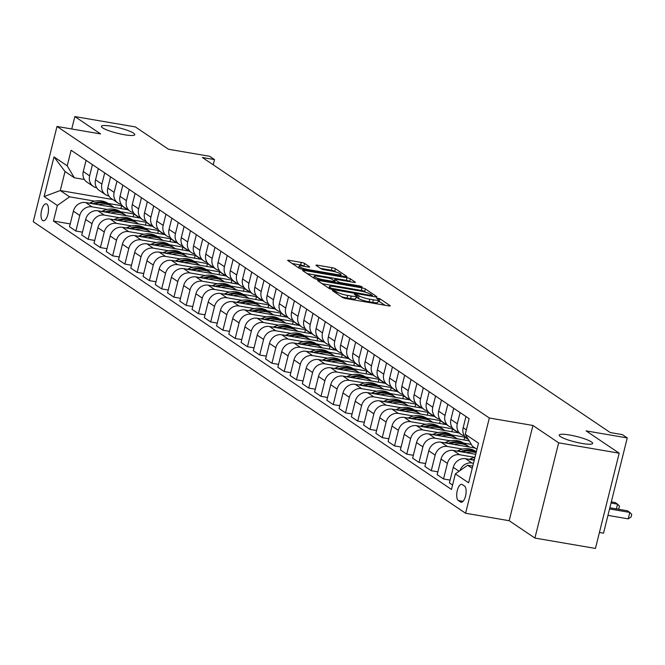 <?xml version="1.0" encoding="UTF-8"?>
<svg xmlns="http://www.w3.org/2000/svg" width="665" height="665" viewBox="0 0 665 665"><rect width="100%" height="100%" fill="white"/><g stroke="black" fill="none" stroke-linecap="round" stroke-linejoin="round"><path stroke-width="1" d="M333.34 290.43L332.342 290.597L342.566 297.488A2.643 0.432 14 0 0 345.908 298.543L388.684 305.875A2.643 0.432 14 0 0 390.288 305.858A2.643 0.432 14 0 0 390.106 305.634L379.881 298.735L376.423 298.003L377.87 299.059A8.446 1.397 14 0 1 378.468 299.799A8.446 1.397 14 0 1 373.348 299.832L369.782 299.225A8.446 1.397 14 0 1 359.1 295.842L355.434 294.213L354.32 294.221L355.775 295.277A8.446 1.397 14 0 1 356.365 296.016A8.446 1.397 14 0 1 351.245 296.05L347.679 295.435A8.446 1.397 14 0 1 336.997 292.06L333.34 290.43M124.372 134.737A17.215 2.843 14 0 0 134.804 134.671A17.215 2.843 14 0 0 111.828 126.275A17.215 2.843 14 0 0 101.396 126.342A17.215 2.843 14 0 0 124.372 134.737M582.207 443.48A17.215 2.843 14 0 0 592.64 443.414A17.215 2.843 14 0 0 569.656 435.018A17.215 2.843 14 0 0 559.232 435.085A17.215 2.843 14 0 0 582.207 443.48M42.701 220.556A8.603 3.508 -80.3 0 0 43.3 220.797A8.603 3.508 -80.3 0 0 48.063 213.673A8.603 3.508 -80.3 0 0 46.808 204.08A8.603 3.508 -80.3 0 0 46.201 203.831A8.603 3.508 -80.3 0 0 41.438 210.955A8.603 3.508 -80.3 0 0 42.701 220.556M304.62 263.465A2.643 0.432 14 0 0 301.278 262.409L289.275 260.356A2.643 0.432 14 0 0 287.679 260.364A2.643 0.432 14 0 0 287.862 260.597L299.217 268.253A2.643 0.432 14 0 0 302.558 269.308L345.334 276.64A2.643 0.432 14 0 0 346.939 276.632A2.643 0.432 14 0 0 346.748 276.399L335.393 268.743A2.643 0.432 14 0 0 332.059 267.687L317.562 265.202A2.643 0.432 14 0 0 315.958 265.21A2.643 0.432 14 0 0 316.141 265.443L321.004 268.718A2.643 0.432 14 0 0 324.345 269.774L331.536 271.004A7.066 1.164 14 0 1 340.962 274.454A7.066 1.164 14 0 1 336.681 274.479L308.518 269.657A7.066 1.164 14 0 1 299.092 266.208A7.066 1.164 14 0 1 303.373 266.183L308.061 266.989A2.643 0.432 14 0 0 309.666 266.981A2.643 0.432 14 0 0 309.474 266.748L304.62 263.465L303.98 266.042A2.643 0.432 14 0 0 300.638 264.986L292.234 263.548M558.658 442.824L532.923 425.467L509.174 520.712L534.909 538.068L558.658 442.824L619.19 453.189L586.098 430.878L627.261 437.927L622.357 434.619L610.254 432.549L202.418 157.522L214.521 159.6L209.625 156.292L168.461 149.243L135.377 126.932L74.846 116.566L71.745 128.985M532.923 425.467L489.34 418.002L56.999 126.458L100.581 133.923L74.846 116.566M319.208 280.539A2.643 0.432 14 0 0 317.604 280.547A2.643 0.432 14 0 0 317.795 280.78L329.15 288.435A2.643 0.432 14 0 0 332.483 289.491L375.268 296.823A2.643 0.432 14 0 0 376.864 296.806A2.643 0.432 14 0 0 376.681 296.582L365.326 288.918A2.643 0.432 14 0 0 361.984 287.862L319.208 280.539L318.951 281.561M314.179 278.344L302.824 270.688A2.643 0.432 14 0 1 302.642 270.456A2.643 0.432 14 0 1 304.246 270.447L347.022 277.771A2.643 0.432 14 0 1 350.355 278.826L355.218 282.11A2.643 0.432 14 0 1 355.401 282.342A2.643 0.432 14 0 1 353.805 282.351L336.457 279.375A2.643 0.432 14 0 0 334.852 279.391A2.643 0.432 14 0 0 335.044 279.616L338.269 281.794A2.643 0.432 14 0 0 341.602 282.849L359.665 285.942L362.134 286.848L361.012 286.848L317.521 279.4A2.643 0.432 14 0 1 314.179 278.344M619.19 453.189L595.441 548.434L534.909 538.068M464.478 486.032L462.325 484.586A8.337 3.4 -80.3 0 0 461.743 484.344A8.337 3.4 -80.3 0 0 457.121 491.244A8.337 3.4 -80.3 0 0 458.343 500.537L460.496 501.992A8.337 3.4 -80.3 0 0 461.078 502.233A8.337 3.4 -80.3 0 0 465.7 495.334A8.337 3.4 -80.3 0 0 464.478 486.032M489.34 418.002L465.591 513.247L33.25 221.703L56.999 126.458M476.963 449.291L472.374 446.19L465.251 434.237L469.141 418.667L71.105 150.248L67.223 165.826L74.339 177.779L65.029 171.504L60.274 190.547L69.592 196.832L94.929 201.171M465.251 434.237L478.492 443.164L468.609 482.807L455.367 473.879L467.62 465.242L472.765 466.123M70.216 223.914L53.458 221.038L451.485 489.457L455.367 473.879M53.458 221.038L57.34 205.468L44.106 196.541L53.99 156.898L67.223 165.826M599.423 532.474L603.512 533.172L627.261 437.927M509.174 520.712L465.591 513.247M213.224 164.812L214.521 159.6M467.62 465.242L472.208 468.335M112.792 199.542L60.274 190.547L44.106 196.541M108.204 203.44L121.645 205.743L120.939 208.586M82.468 232.176L75.877 231.046L69.509 226.748L73.391 211.179A10.756 9.667 -56 0 1 85.644 202.534L127.53 209.708L121.645 205.743M75.877 231.046L79.758 215.477A10.756 9.667 -56 0 1 92.011 206.832L107.181 209.433M120.456 211.703L133.898 214.005L133.191 216.848M94.721 240.439L88.137 239.309L81.762 235.011L85.644 219.442A10.756 9.667 -56 0 1 97.896 210.805L139.783 217.979L133.898 214.005M88.137 239.309L92.019 223.739A10.756 9.667 -56 0 1 104.272 215.103L119.434 217.696M132.709 219.974L146.159 222.276L145.444 225.111M106.982 248.702L100.39 247.571L94.014 243.274L97.896 227.704A10.756 9.667 -56 0 1 110.149 219.068L152.036 226.241L146.159 222.276M100.39 247.571L104.272 232.002A10.756 9.667 -56 0 1 116.525 223.365L131.687 225.959M144.962 228.236L158.411 230.539L157.705 233.373M119.235 256.964L112.643 255.842L106.267 251.545L110.157 235.967A10.756 9.667 -56 0 1 122.402 227.33L164.297 234.504L158.411 230.539M112.643 255.842L116.525 240.265A10.756 9.667 -56 0 1 128.777 231.628L143.948 234.221M157.223 236.499L170.664 238.801L169.957 241.636M131.487 265.235L124.895 264.105L118.528 259.807L122.41 244.23A10.756 9.667 -56 0 1 134.662 235.593L176.549 242.767L170.664 238.801M124.895 264.105L128.777 248.527A10.756 9.667 -56 0 1 141.03 239.89L156.2 242.492M169.475 244.762L182.917 247.064L182.21 249.899M143.74 273.498L137.156 272.367L130.781 268.07L134.662 252.492A10.756 9.667 -56 0 1 146.915 243.856L188.802 251.029L182.917 247.064M137.156 272.367L141.038 256.79A10.756 9.667 -56 0 1 153.291 248.153L168.453 250.755M181.728 253.024L195.178 255.327L194.463 258.17M156.001 281.76L149.409 280.63L143.033 276.332L146.915 260.763A10.756 9.667 -56 0 1 159.168 252.118L201.054 259.292L195.178 255.327M149.409 280.63L153.291 265.061A10.756 9.667 -56 0 1 165.543 256.416L180.705 259.018M193.981 261.287L207.43 263.589L206.724 266.432M168.253 290.023L161.661 288.893L155.286 284.595L159.176 269.026A10.756 9.667 -56 0 1 171.42 260.389L213.307 267.563L207.43 263.589M161.661 288.893L165.543 273.323A10.756 9.667 -56 0 1 177.796 264.687L192.966 267.28M206.241 269.558L219.683 271.86L218.976 274.695M180.506 298.286L173.914 297.155L167.547 292.858L171.429 277.288A10.756 9.667 -56 0 1 183.681 268.652L225.568 275.825L219.683 271.86M173.914 297.155L177.796 281.586A10.756 9.667 -56 0 1 190.049 272.949L205.219 275.543M218.494 277.82L231.935 280.123L231.229 282.957M192.759 306.548L186.175 305.426L179.799 301.129L183.681 285.551A10.756 9.667 -56 0 1 195.934 276.914L237.821 284.088L231.935 280.123M186.175 305.426L190.057 289.849A10.756 9.667 -56 0 1 202.31 281.212L217.472 283.805M230.747 286.083L244.196 288.386L243.481 291.22M205.019 314.811L198.428 313.689L192.052 309.391L195.934 293.814A10.756 9.667 -56 0 1 208.187 285.177L250.073 292.351L244.196 288.386M198.428 313.689L202.31 298.111A10.756 9.667 -56 0 1 214.562 289.475L229.724 292.068M242.999 294.346L256.449 296.648L255.742 299.483M217.272 323.082L210.68 321.951L204.305 317.654L208.195 302.076A10.756 9.667 -56 0 1 220.439 293.44L262.326 300.613L256.449 296.648M210.68 321.951L214.562 306.374A10.756 9.667 -56 0 1 226.815 297.737L241.985 300.339M255.26 302.608L268.702 304.911L267.995 307.754M229.525 331.345L222.933 330.214L216.566 325.916L220.447 310.347A10.756 9.667 -56 0 1 232.7 301.702L274.587 308.876L268.702 304.911M222.933 330.214L226.815 314.636A10.756 9.667 -56 0 1 239.068 306L254.238 308.602M267.513 310.871L280.954 313.173L280.248 316.016M241.777 339.607L235.186 338.477L228.818 334.179L232.7 318.61A10.756 9.667 -56 0 1 244.953 309.973L286.839 317.147L280.954 313.173M235.186 338.477L239.076 322.907A10.756 9.667 -56 0 1 251.328 314.262L266.49 316.864M279.766 319.134L293.215 321.436L292.5 324.279M254.038 347.87L247.447 346.739L241.071 342.442L244.953 326.872A10.756 9.667 -56 0 1 257.205 318.236L299.092 325.409L293.215 321.436M247.447 346.739L251.328 331.17A10.756 9.667 -56 0 1 263.581 322.533L278.743 325.127M292.018 327.404L305.468 329.707L304.761 332.542M266.291 356.132L259.699 355.002L253.323 350.704L257.214 335.135A10.756 9.667 -56 0 1 269.458 326.498L311.345 333.672L305.468 329.707M259.699 355.002L263.581 339.433A10.756 9.667 -56 0 1 275.834 330.796L291.004 333.389M304.279 335.667L317.72 337.97L317.014 340.804M278.544 364.395L271.952 363.273L265.584 358.975L269.466 343.398A10.756 9.667 -56 0 1 281.719 334.761L323.606 341.935L317.72 337.97M271.952 363.273L275.834 347.695A10.756 9.667 -56 0 1 288.086 339.059L303.257 341.652M316.532 343.93L329.973 346.232L329.266 349.067M290.796 372.666L284.204 371.536L277.837 367.238L281.719 351.66A10.756 9.667 -56 0 1 293.972 343.024L335.858 350.197L329.973 346.232M284.204 371.536L288.095 355.958A10.756 9.667 -56 0 1 300.347 347.321L315.509 349.923M328.784 352.192L342.234 354.495L341.519 357.338M303.049 380.929L296.465 379.798L290.09 375.501L293.972 359.923A10.756 9.667 -56 0 1 306.224 351.286L348.111 358.46L342.234 354.495M296.465 379.798L300.347 364.221A10.756 9.667 -56 0 1 312.6 355.584L327.762 358.186M341.037 360.455L354.487 362.757L353.78 365.6M315.31 389.191L308.718 388.061L302.342 383.763L306.224 368.194A10.756 9.667 -56 0 1 318.477 359.549L360.363 366.723L354.487 362.757M308.718 388.061L312.6 372.491A10.756 9.667 -56 0 1 324.853 363.846L340.023 366.448M353.298 368.718L366.739 371.02L366.033 373.863M327.562 397.454L320.971 396.323L314.603 392.026L318.485 376.457A10.756 9.667 -56 0 1 330.738 367.82L372.624 374.994L366.739 371.02M320.971 396.323L324.853 380.754A10.756 9.667 -56 0 1 337.105 372.117L352.275 374.711M365.55 376.988L378.992 379.291L378.285 382.126M339.815 405.716L333.223 404.586L326.856 400.288L330.738 384.719A10.756 9.667 -56 0 1 342.99 376.082L384.877 383.256L378.992 379.291M333.223 404.586L337.113 389.017A10.756 9.667 -56 0 1 349.366 380.38L364.528 382.974M377.803 385.251L391.253 387.554L390.538 390.388M352.068 413.979L345.484 412.857L339.108 408.559L342.99 392.982A10.756 9.667 -56 0 1 355.243 384.345L397.13 391.519L391.253 387.554M345.484 412.857L349.366 397.279A10.756 9.667 -56 0 1 361.619 388.643L376.781 391.236M390.056 393.514L403.505 395.816L402.799 398.651M364.329 422.242L357.737 421.12L351.361 416.822L355.243 401.244A10.756 9.667 -56 0 1 367.496 392.608L409.382 399.781L403.505 395.816M357.737 421.12L361.619 405.542A10.756 9.667 -56 0 1 373.871 396.905L389.042 399.499M402.317 401.776L415.758 404.079L415.051 406.913M376.581 430.513L369.989 429.382L363.622 425.085L367.504 409.507A10.756 9.667 -56 0 1 379.757 400.87L421.643 408.044L415.758 404.079M369.989 429.382L373.871 413.805A10.756 9.667 -56 0 1 386.124 405.168L401.294 407.77M414.569 410.039L428.011 412.342L427.304 415.184M388.834 438.775L382.242 437.645L375.875 433.347L379.757 417.778A10.756 9.667 -56 0 1 392.009 409.133L433.896 416.307L428.011 412.342M382.242 437.645L386.132 422.067A10.756 9.667 -56 0 1 398.385 413.431L413.547 416.032M426.822 418.302L440.272 420.604L439.557 423.447M401.086 447.038L394.503 445.907L388.127 441.61L392.009 426.041A10.756 9.667 -56 0 1 404.262 417.404L446.149 424.578L440.272 420.604M394.503 445.907L398.385 430.338A10.756 9.667 -56 0 1 410.638 421.693L425.8 424.295M439.075 426.564L452.524 428.867L451.818 431.71M413.347 455.301L406.756 454.17L400.38 449.873L404.262 434.303A10.756 9.667 -56 0 1 416.514 425.667L458.401 432.84L452.524 428.867M406.756 454.17L410.638 438.601A10.756 9.667 -56 0 1 422.89 429.964L438.06 432.558M451.336 434.835L464.777 437.138L464.07 439.972M468.459 439.615L464.777 437.138M425.6 463.563L419.008 462.433L412.641 458.143L416.523 442.566A10.756 9.667 -56 0 1 428.775 433.929L469.191 440.853M419.008 462.433L422.89 446.863A10.756 9.667 -56 0 1 435.143 438.227L450.313 440.82M463.588 443.098L471.319 444.42M437.853 471.826L431.261 470.704L424.893 466.406L428.775 450.828A10.756 9.667 -56 0 1 441.028 442.192L475.084 448.027M431.261 470.704L435.151 455.126A10.756 9.667 -56 0 1 447.395 446.489L462.566 449.083M475.841 451.36L476.423 451.46M450.105 480.097L443.522 478.966L437.146 474.669L441.028 459.091A10.756 9.667 -56 0 1 453.281 450.454L475.716 454.295M443.522 478.966L447.404 463.389A10.756 9.667 -56 0 1 459.656 454.752L474.818 457.354M452.582 485.076L449.399 482.931L453.281 467.354A10.756 9.667 -56 0 1 465.533 458.717L474.236 460.213M459.956 470.645A10.756 9.667 -56 0 1 471.909 463.015L473.472 463.281M84.422 179.508L74.339 177.779M468.226 439.233L466.838 438.293A10.756 9.667 -56 0 1 463.164 427.711L465.957 416.523M464.32 435.691A10.756 9.667 -56 0 1 460.953 434.328A10.756 9.667 -56 0 1 457.287 423.746L460.08 412.558M460.953 434.328L454.586 430.031A10.756 9.667 -56 0 1 450.912 419.449L453.705 408.26M452.059 427.429A10.756 9.667 -56 0 1 448.7 426.065A10.756 9.667 -56 0 1 445.035 415.484L447.819 404.287M448.7 426.065L442.325 421.768A10.756 9.667 -56 0 1 438.659 411.186L441.452 399.998M439.806 419.158A10.756 9.667 -56 0 1 436.448 417.803A10.756 9.667 -56 0 1 432.774 407.221L435.567 396.024M436.448 417.803L430.072 413.505A10.756 9.667 -56 0 1 426.406 402.924L429.199 391.727M427.553 410.895A10.756 9.667 -56 0 1 424.195 409.54A10.756 9.667 -56 0 1 420.521 398.958L423.314 387.762M424.195 409.54L417.82 405.243A10.756 9.667 -56 0 1 414.145 394.661L416.938 383.464M415.301 402.633A10.756 9.667 -56 0 1 411.934 401.269A10.756 9.667 -56 0 1 408.268 390.696L411.061 379.499M411.934 401.269L405.567 396.972A10.756 9.667 -56 0 1 401.893 386.398L404.686 375.201M403.04 394.37A10.756 9.667 -56 0 1 399.682 393.007A10.756 9.667 -56 0 1 396.016 382.433L398.8 371.236M399.682 393.007L393.306 388.709A10.756 9.667 -56 0 1 389.64 378.136L392.433 366.939M390.787 386.107A10.756 9.667 -56 0 1 387.429 384.744A10.756 9.667 -56 0 1 383.755 374.162L386.548 362.974M387.429 384.744L381.053 380.447A10.756 9.667 -56 0 1 377.388 369.865L380.181 358.676M378.535 377.845A10.756 9.667 -56 0 1 375.176 376.481A10.756 9.667 -56 0 1 371.502 365.9L374.295 354.711M375.176 376.481L368.801 372.184A10.756 9.667 -56 0 1 365.135 361.602L367.92 350.413M366.282 369.574A10.756 9.667 -56 0 1 362.915 368.219A10.756 9.667 -56 0 1 359.25 357.637L362.043 346.44M362.915 368.219L356.548 363.921A10.756 9.667 -56 0 1 352.874 353.339L355.667 342.143M354.021 361.311A10.756 9.667 -56 0 1 350.663 359.956A10.756 9.667 -56 0 1 346.997 349.374L349.782 338.177M350.663 359.956L344.287 355.659A10.756 9.667 -56 0 1 340.621 345.077L343.414 333.88M341.768 353.049A10.756 9.667 -56 0 1 338.41 351.685A10.756 9.667 -56 0 1 334.736 341.112L337.529 329.915M338.41 351.685L332.035 347.388A10.756 9.667 -56 0 1 328.369 336.814L331.162 325.617M329.516 344.786A10.756 9.667 -56 0 1 326.158 343.423A10.756 9.667 -56 0 1 322.483 332.849L325.276 321.652M326.158 343.423L319.782 339.125A10.756 9.667 -56 0 1 316.116 328.552L318.901 317.355M317.263 336.523A10.756 9.667 -56 0 1 313.897 335.16A10.756 9.667 -56 0 1 310.231 324.578L313.024 313.39M313.897 335.16L307.529 330.862A10.756 9.667 -56 0 1 303.855 320.281L306.648 309.092M305.002 328.261A10.756 9.667 -56 0 1 301.644 326.897A10.756 9.667 -56 0 1 297.978 316.316L300.763 305.127M301.644 326.897L295.268 322.6A10.756 9.667 -56 0 1 291.603 312.018L294.396 300.829M292.75 319.99A10.756 9.667 -56 0 1 289.391 318.635A10.756 9.667 -56 0 1 285.717 308.053L288.51 296.856M289.391 318.635L283.016 314.337A10.756 9.667 -56 0 1 279.35 303.755L282.143 292.567M280.497 311.727A10.756 9.667 -56 0 1 277.139 310.372A10.756 9.667 -56 0 1 273.465 299.79L276.258 288.593M277.139 310.372L270.763 306.075A10.756 9.667 -56 0 1 267.097 295.493L269.882 284.296M268.244 303.464A10.756 9.667 -56 0 1 264.878 302.11A10.756 9.667 -56 0 1 261.212 291.528L264.005 280.331M264.878 302.11L258.51 297.812A10.756 9.667 -56 0 1 254.836 287.23L257.629 276.033M255.983 295.202A10.756 9.667 -56 0 1 252.625 293.839A10.756 9.667 -56 0 1 248.959 283.265L251.744 272.068M252.625 293.839L246.25 289.541A10.756 9.667 -56 0 1 242.584 278.968L245.377 267.771M243.731 286.939A10.756 9.667 -56 0 1 240.373 285.576A10.756 9.667 -56 0 1 236.698 274.994L239.491 263.806M240.373 285.576L233.997 281.278A10.756 9.667 -56 0 1 230.331 270.705L233.124 259.508M231.478 278.677A10.756 9.667 -56 0 1 228.12 277.313A10.756 9.667 -56 0 1 224.446 266.731L227.239 255.543M228.12 277.313L221.744 273.016A10.756 9.667 -56 0 1 218.078 262.434L220.863 251.245M219.226 270.414A10.756 9.667 -56 0 1 215.859 269.051A10.756 9.667 -56 0 1 212.193 258.469L214.986 247.28M215.859 269.051L209.492 264.753A10.756 9.667 -56 0 1 205.817 254.171L208.611 242.983M206.965 262.143A10.756 9.667 -56 0 1 203.606 260.788A10.756 9.667 -56 0 1 199.941 250.206L202.725 239.009M203.606 260.788L197.231 256.49A10.756 9.667 -56 0 1 193.565 245.909L196.358 234.712M194.712 253.88A10.756 9.667 -56 0 1 191.354 252.525A10.756 9.667 -56 0 1 187.68 241.944L190.473 230.747M191.354 252.525L184.978 248.228A10.756 9.667 -56 0 1 181.312 237.646L184.105 226.449M182.459 245.618A10.756 9.667 -56 0 1 179.101 244.254A10.756 9.667 -56 0 1 175.427 233.681L178.22 222.484M179.101 244.254L172.725 239.957A10.756 9.667 -56 0 1 169.06 229.383L171.844 218.187M170.207 237.355A10.756 9.667 -56 0 1 166.84 235.992A10.756 9.667 -56 0 1 163.174 225.418L165.967 214.221M166.84 235.992L160.473 231.694A10.756 9.667 -56 0 1 156.799 221.121L159.592 209.924M157.946 229.093A10.756 9.667 -56 0 1 154.588 227.729A10.756 9.667 -56 0 1 150.922 217.147L153.706 205.959M154.588 227.729L148.212 223.432A10.756 9.667 -56 0 1 144.546 212.85L147.339 201.661M145.693 220.83A10.756 9.667 -56 0 1 142.335 219.467A10.756 9.667 -56 0 1 138.661 208.885L141.454 197.696M142.335 219.467L135.959 215.169A10.756 9.667 -56 0 1 132.293 204.587L135.086 193.399M133.441 212.559A10.756 9.667 -56 0 1 130.082 211.204A10.756 9.667 -56 0 1 126.408 200.622L129.201 189.425M130.082 211.204L123.707 206.906A10.756 9.667 -56 0 1 120.041 196.325L122.826 185.128M121.188 204.296A10.756 9.667 -56 0 1 117.821 202.941A10.756 9.667 -56 0 1 114.156 192.36L116.949 181.163M117.821 202.941L111.454 198.644A10.756 9.667 -56 0 1 107.78 188.062L110.573 176.865M108.927 196.034A10.756 9.667 -56 0 1 105.569 194.67A10.756 9.667 -56 0 1 101.903 184.097L104.688 172.9M105.569 194.67L99.193 190.381A10.756 9.667 -56 0 1 95.527 179.799L98.32 168.602M96.674 187.771A10.756 9.667 -56 0 1 93.316 186.408A10.756 9.667 -56 0 1 89.642 175.834L92.435 164.637M93.316 186.408L86.94 182.11A10.756 9.667 -56 0 1 83.275 171.537L86.068 160.34M69.592 196.832L57.34 205.468M53.99 156.898L65.029 171.504M341.344 296.665A8.446 1.397 14 0 0 347.039 298.011L347.679 295.435M356.365 296.016L355.725 298.585A8.446 1.397 14 0 1 350.605 298.618L347.039 298.011M378.468 299.799L377.828 302.375A8.446 1.397 14 0 1 372.708 302.409L369.142 301.794A8.446 1.397 14 0 1 358.46 298.419L356.091 297.097M385.085 305.26L378.194 300.879M365.908 292.326L364.678 291.494A2.643 0.432 14 0 0 361.344 290.439L322.168 283.731M331.411 288.294L371.303 295.468L372.425 295.459L370.895 294.354A8.446 1.397 14 0 0 360.214 290.971L334.545 286.582A8.446 1.397 14 0 0 329.424 286.615A8.446 1.397 14 0 0 330.023 287.355L331.411 288.294L331.187 289.209M307.197 273.639L346.382 280.347L347.022 277.771M350.206 281.736L349.715 281.403A2.643 0.432 14 0 0 346.382 280.347M318.452 276.291A7.066 1.164 14 0 0 314.171 276.324A7.066 1.164 14 0 0 323.597 279.766L333.522 281.47A2.643 0.432 14 0 0 335.127 281.453A2.643 0.432 14 0 0 334.936 281.22L331.71 279.051A2.643 0.432 14 0 0 328.377 277.995L318.452 276.291M304.462 266.374L303.98 266.042M335.725 271.968L334.753 271.312A2.643 0.432 14 0 0 331.411 270.256L320.522 268.394M341.735 276.025L340.738 275.352M607.951 515.383L628.217 518.858L629.822 512.424L627.369 510.77L609.847 507.769M609.556 508.949L629.822 512.424L631.75 514.394L631.11 516.971L628.217 518.858M469.274 459.357L470.82 458.667A20.573 18.479 -56 0 1 474.96 457.32M474.486 459.216A20.573 18.479 124 0 0 472.682 459.922L472.649 459.939M611.027 503.039L617.561 504.161L615.117 502.507L611.326 501.859M616.389 508.891L617.561 504.161L619.497 506.132L618.857 508.708L618.118 509.182M466.29 452.682A20.573 18.479 -56 0 1 476.132 452.599M457.021 451.094L458.567 450.405A20.573 18.479 -56 0 1 476.123 451.543L476.356 451.701M462.574 452.05A20.573 18.479 -56 0 1 476.273 452.042M476.331 451.818A20.573 18.479 124 0 0 460.429 451.66L460.396 451.676M454.037 444.42A20.573 18.479 -56 0 1 468.775 446.589A20.573 18.479 -56 0 1 469.432 447.055M444.76 442.832L446.306 442.142A20.573 18.479 -56 0 1 463.871 443.281L465.733 444.536A20.573 18.479 124 0 0 448.177 443.397L448.135 443.414M450.321 443.779A20.573 18.479 -56 0 1 466.913 445.334L468.775 446.589M466.315 444.952A20.573 18.479 124 0 0 465.733 444.536M441.784 436.157A20.573 18.479 -56 0 1 456.514 438.326A20.573 18.479 -56 0 1 457.179 438.792M432.508 434.569L434.054 433.871A20.573 18.479 -56 0 1 451.618 435.018L453.48 436.273A20.573 18.479 124 0 0 435.916 435.134L435.883 435.143M438.06 435.517A20.573 18.479 -56 0 1 454.652 437.071L456.514 438.326M454.062 436.681A20.573 18.479 124 0 0 453.48 436.273M429.524 427.894A20.573 18.479 -56 0 1 444.262 430.064A20.573 18.479 -56 0 1 444.918 430.529M420.255 426.307L421.801 425.608A20.573 18.479 -56 0 1 439.357 426.755L441.227 428.011A20.573 18.479 124 0 0 423.663 426.863L423.63 426.88M425.808 427.254A20.573 18.479 -56 0 1 442.4 428.809L444.262 430.064M441.801 428.418A20.573 18.479 124 0 0 441.227 428.011M417.271 419.632A20.573 18.479 -56 0 1 432.009 421.793A20.573 18.479 -56 0 1 432.666 422.267M408.002 418.044L409.549 417.346A20.573 18.479 -56 0 1 427.105 418.493L428.967 419.748A20.573 18.479 124 0 0 411.411 418.601L411.377 418.618M413.555 418.992A20.573 18.479 -56 0 1 430.147 420.538L432.009 421.793M429.548 420.155A20.573 18.479 124 0 0 428.967 419.748M405.018 411.361A20.573 18.479 -56 0 1 419.756 413.53A20.573 18.479 -56 0 1 420.413 414.004M395.742 409.773L397.288 409.083A20.573 18.479 -56 0 1 414.852 410.23L416.714 411.485A20.573 18.479 124 0 0 399.158 410.338L399.116 410.355M401.303 410.729A20.573 18.479 -56 0 1 417.894 412.275L419.756 413.53M417.296 411.893A20.573 18.479 124 0 0 416.714 411.485M392.766 403.098A20.573 18.479 -56 0 1 407.495 405.268A20.573 18.479 -56 0 1 408.16 405.733M383.489 401.51L385.035 400.82A20.573 18.479 -56 0 1 402.599 401.959L404.461 403.223A20.573 18.479 124 0 0 386.897 402.076L386.864 402.092M389.042 402.466A20.573 18.479 -56 0 1 405.633 404.012L407.495 405.268M405.043 403.63A20.573 18.479 124 0 0 404.461 403.223M380.505 394.835A20.573 18.479 -56 0 1 395.243 397.005A20.573 18.479 -56 0 1 395.899 397.471M371.236 393.248L372.782 392.558A20.573 18.479 -56 0 1 390.338 393.697L392.209 394.952A20.573 18.479 124 0 0 374.644 393.813L374.611 393.83M376.789 394.195A20.573 18.479 -56 0 1 393.381 395.75L395.243 397.005M392.782 395.367A20.573 18.479 124 0 0 392.209 394.952M368.252 386.573A20.573 18.479 -56 0 1 382.99 388.742A20.573 18.479 -56 0 1 383.647 389.208M358.984 384.985L360.53 384.287A20.573 18.479 -56 0 1 378.086 385.434L379.948 386.689A20.573 18.479 124 0 0 362.392 385.55L362.359 385.559M364.536 385.933A20.573 18.479 -56 0 1 381.128 387.487L382.99 388.742M380.53 387.105A20.573 18.479 124 0 0 379.948 386.689M355.999 378.31A20.573 18.479 -56 0 1 370.738 380.48A20.573 18.479 -56 0 1 371.394 380.945M346.723 376.723L348.269 376.024A20.573 18.479 -56 0 1 365.833 377.171L367.695 378.427A20.573 18.479 124 0 0 350.139 377.279L350.098 377.296M352.284 377.67A20.573 18.479 -56 0 1 368.875 379.225L370.738 380.48M368.277 378.834A20.573 18.479 124 0 0 367.695 378.427M343.747 370.048A20.573 18.479 -56 0 1 358.477 372.217A20.573 18.479 -56 0 1 359.142 372.683M334.47 368.46L336.016 367.762A20.573 18.479 -56 0 1 353.581 368.909L355.443 370.164A20.573 18.479 124 0 0 337.878 369.017L336.016 367.762M340.023 369.408A20.573 18.479 -56 0 1 356.615 370.954L358.477 372.217M356.024 370.571A20.573 18.479 124 0 0 355.443 370.164M331.486 361.777A20.573 18.479 -56 0 1 346.224 363.946A20.573 18.479 -56 0 1 346.881 364.42M322.217 360.189L323.764 359.499A20.573 18.479 -56 0 1 341.32 360.646L343.19 361.901A20.573 18.479 124 0 0 325.626 360.754L325.592 360.771M327.77 361.145A20.573 18.479 -56 0 1 344.362 362.691L346.224 363.946M343.763 362.309A20.573 18.479 124 0 0 343.19 361.901M319.233 353.514A20.573 18.479 -56 0 1 333.971 355.684A20.573 18.479 -56 0 1 334.628 356.149M309.965 351.926L311.511 351.236A20.573 18.479 -56 0 1 329.067 352.384L330.929 353.639A20.573 18.479 124 0 0 313.373 352.492L313.34 352.508M315.518 352.882A20.573 18.479 -56 0 1 332.109 354.428L333.971 355.684M331.511 354.046A20.573 18.479 124 0 0 330.929 353.639M306.981 345.251A20.573 18.479 -56 0 1 321.719 347.421A20.573 18.479 -56 0 1 322.375 347.886M297.704 343.664L299.258 342.974A20.573 18.479 -56 0 1 316.814 344.113L318.676 345.376A20.573 18.479 124 0 0 301.12 344.229L301.079 344.246M303.265 344.62A20.573 18.479 -56 0 1 319.857 346.166L321.719 347.421M319.258 345.783A20.573 18.479 124 0 0 318.676 345.376M294.728 336.989A20.573 18.479 -56 0 1 309.458 339.158A20.573 18.479 -56 0 1 310.123 339.624M285.451 335.401L286.997 334.711A20.573 18.479 -56 0 1 304.562 335.85L306.424 337.105A20.573 18.479 124 0 0 288.859 335.966L288.826 335.975M291.004 336.349A20.573 18.479 -56 0 1 307.596 337.903L309.458 339.158M307.006 337.521A20.573 18.479 124 0 0 306.424 337.105M282.467 328.726A20.573 18.479 -56 0 1 297.205 330.896A20.573 18.479 -56 0 1 297.862 331.361M273.199 327.138L274.745 326.44A20.573 18.479 -56 0 1 292.301 327.587L294.171 328.843A20.573 18.479 124 0 0 276.607 327.704L276.574 327.712M278.751 328.086A20.573 18.479 -56 0 1 295.343 329.641L297.205 330.896M294.745 329.25A20.573 18.479 124 0 0 294.171 328.843M270.214 320.464A20.573 18.479 -56 0 1 284.953 322.633A20.573 18.479 -56 0 1 285.609 323.099M260.946 318.876L262.492 318.178A20.573 18.479 -56 0 1 280.048 319.325L281.91 320.58A20.573 18.479 124 0 0 264.354 319.433L262.492 318.178M266.499 319.823A20.573 18.479 -56 0 1 283.091 321.37L284.953 322.633M282.492 320.987A20.573 18.479 124 0 0 281.91 320.58M257.962 312.201A20.573 18.479 -56 0 1 272.7 314.362A20.573 18.479 -56 0 1 273.357 314.836M248.685 310.605L250.24 309.915A20.573 18.479 -56 0 1 267.796 311.062L269.657 312.317A20.573 18.479 124 0 0 252.101 311.17L252.068 311.187M254.246 311.561A20.573 18.479 -56 0 1 270.838 313.107L272.7 314.362M270.239 312.725A20.573 18.479 124 0 0 269.657 312.317M245.709 303.93A20.573 18.479 -56 0 1 260.439 306.1A20.573 18.479 -56 0 1 261.104 306.573M236.432 302.342L237.979 301.652A20.573 18.479 -56 0 1 255.543 302.799L257.405 304.055A20.573 18.479 124 0 0 239.841 302.907L239.807 302.924M241.985 303.298A20.573 18.479 -56 0 1 258.577 304.844L260.439 306.1M257.987 304.462A20.573 18.479 124 0 0 257.405 304.055M233.448 295.667A20.573 18.479 -56 0 1 248.186 297.837A20.573 18.479 -56 0 1 248.843 298.302M224.18 294.08L225.726 293.39A20.573 18.479 -56 0 1 243.282 294.529L245.152 295.792A20.573 18.479 124 0 0 227.588 294.645L227.555 294.662M229.733 295.036A20.573 18.479 -56 0 1 246.324 296.582L248.186 297.837M245.726 296.199A20.573 18.479 124 0 0 245.152 295.792M221.196 287.405A20.573 18.479 -56 0 1 235.934 289.574A20.573 18.479 -56 0 1 236.59 290.04M211.927 285.817L213.473 285.127A20.573 18.479 -56 0 1 231.029 286.266L232.891 287.521A20.573 18.479 124 0 0 215.335 286.382L215.302 286.399M217.48 286.765A20.573 18.479 -56 0 1 234.072 288.319L235.934 289.574M233.473 287.937A20.573 18.479 124 0 0 232.891 287.521M208.943 279.142A20.573 18.479 -56 0 1 223.681 281.312A20.573 18.479 -56 0 1 224.338 281.777M199.666 277.554L201.221 276.856A20.573 18.479 -56 0 1 218.777 278.003L220.639 279.258A20.573 18.479 124 0 0 203.083 278.12L203.049 278.128M205.227 278.502A20.573 18.479 -56 0 1 221.819 280.056L223.681 281.312M221.221 279.666A20.573 18.479 124 0 0 220.639 279.258M196.69 270.879A20.573 18.479 -56 0 1 211.42 273.049A20.573 18.479 -56 0 1 212.085 273.515M187.414 269.292L188.96 268.594A20.573 18.479 -56 0 1 206.524 269.741L208.386 270.996A20.573 18.479 124 0 0 190.822 269.849L190.789 269.865M192.966 270.239A20.573 18.479 -56 0 1 209.558 271.794L211.42 273.049M208.968 271.403A20.573 18.479 124 0 0 208.386 270.996M184.429 262.617A20.573 18.479 -56 0 1 199.168 264.786A20.573 18.479 -56 0 1 199.824 265.252M175.161 261.029L176.707 260.331A20.573 18.479 -56 0 1 194.271 261.478L196.133 262.733A20.573 18.479 124 0 0 178.569 261.586L176.707 260.331M180.714 261.977A20.573 18.479 -56 0 1 197.306 263.523L199.168 264.786M196.707 263.141A20.573 18.479 124 0 0 196.133 262.733M172.177 254.346A20.573 18.479 -56 0 1 186.915 256.515A20.573 18.479 -56 0 1 187.572 256.989M162.908 252.758L164.455 252.068A20.573 18.479 -56 0 1 182.011 253.215L183.873 254.471A20.573 18.479 124 0 0 166.317 253.323L166.283 253.34M168.461 253.714A20.573 18.479 -56 0 1 185.053 255.26L186.915 256.515M184.454 254.878A20.573 18.479 124 0 0 183.873 254.471M159.924 246.083A20.573 18.479 -56 0 1 174.662 248.253A20.573 18.479 -56 0 1 175.319 248.718M150.647 244.496L152.202 243.806A20.573 18.479 -56 0 1 169.758 244.953L171.62 246.208A20.573 18.479 124 0 0 154.064 245.061L154.031 245.077M156.208 245.451A20.573 18.479 -56 0 1 172.8 246.998L174.662 248.253M172.202 246.615A20.573 18.479 124 0 0 171.62 246.208M147.672 237.821A20.573 18.479 -56 0 1 162.401 239.99A20.573 18.479 -56 0 1 163.066 240.456M138.395 236.233L139.941 235.543A20.573 18.479 -56 0 1 157.505 236.682L159.367 237.937A20.573 18.479 124 0 0 141.803 236.798L141.77 236.815M143.948 237.189A20.573 18.479 -56 0 1 160.539 238.735L162.401 239.99M159.949 238.353A20.573 18.479 124 0 0 159.367 237.937M135.411 229.558A20.573 18.479 -56 0 1 150.149 231.728A20.573 18.479 -56 0 1 150.805 232.193M126.142 227.97L127.688 227.28A20.573 18.479 -56 0 1 145.253 228.419L147.115 229.674A20.573 18.479 124 0 0 129.55 228.536L129.517 228.544M131.695 228.918A20.573 18.479 -56 0 1 148.287 230.472L150.149 231.728M147.688 230.09A20.573 18.479 124 0 0 147.115 229.674M123.158 221.295A20.573 18.479 -56 0 1 137.896 223.465A20.573 18.479 -56 0 1 138.553 223.93M113.89 219.708L115.436 219.009A20.573 18.479 -56 0 1 132.992 220.157L134.854 221.412A20.573 18.479 124 0 0 117.298 220.265L117.264 220.281M119.442 220.655A20.573 18.479 -56 0 1 136.034 222.21L137.896 223.465M135.436 221.819A20.573 18.479 124 0 0 134.854 221.412M110.905 213.033A20.573 18.479 -56 0 1 125.643 215.202A20.573 18.479 -56 0 1 126.3 215.668M101.629 211.445L103.183 210.747A20.573 18.479 -56 0 1 120.739 211.894L122.601 213.149A20.573 18.479 124 0 0 105.045 212.002L103.183 210.747M107.19 212.393A20.573 18.479 -56 0 1 123.781 213.939L125.643 215.202M123.183 213.556A20.573 18.479 124 0 0 122.601 213.149M98.653 204.762A20.573 18.479 -56 0 1 113.383 206.931A20.573 18.479 -56 0 1 114.047 207.405M89.376 203.174L90.922 202.484A20.573 18.479 -56 0 1 108.486 203.631L110.348 204.887A20.573 18.479 124 0 0 92.784 203.739L90.922 202.484M94.929 204.13A20.573 18.479 -56 0 1 111.52 205.676L113.383 206.931M110.93 205.294A20.573 18.479 124 0 0 110.348 204.887M85.644 202.534L92.011 206.832M97.896 210.805L104.272 215.103M110.149 219.068L116.525 223.365M122.402 227.33L128.777 231.628M134.662 235.593L141.03 239.89M146.915 243.856L153.291 248.153M159.168 252.118L165.543 256.416M171.42 260.389L177.796 264.687M183.681 268.652L190.049 272.949M195.934 276.914L202.31 281.212M208.187 285.177L214.562 289.475M220.439 293.44L226.815 297.737M232.7 301.702L239.068 306M244.953 309.973L251.328 314.262M257.205 318.236L263.581 322.533M269.458 326.498L275.834 330.796M281.719 334.761L288.086 339.059M293.972 343.024L300.347 347.321M306.224 351.286L312.6 355.584M318.477 359.549L324.853 363.846M330.738 367.82L337.105 372.117M342.99 376.082L349.366 380.38M355.243 384.345L361.619 388.643M367.496 392.608L373.871 396.905M379.757 400.87L386.124 405.168M392.009 409.133L398.385 413.431M404.262 417.404L410.638 421.693M416.514 425.667L422.89 429.964M428.775 433.929L435.143 438.227M441.028 442.192L447.395 446.489M453.281 450.454L459.656 454.752M465.533 458.717L471.909 463.015M463.164 427.711L466.348 429.856M453.281 467.354L459.083 471.269M441.028 459.091L447.404 463.389M450.912 419.449L457.287 423.746M428.775 450.828L435.151 455.126M438.659 411.186L445.035 415.484M416.523 442.566L422.89 446.863M426.406 402.924L432.774 407.221M404.262 434.303L410.638 438.601M414.145 394.661L420.521 398.958M392.009 426.041L398.385 430.338M401.893 386.398L408.268 390.696M379.757 417.778L386.132 422.067M389.64 378.136L396.016 382.433M367.504 409.507L373.871 413.805M377.388 369.865L383.755 374.162M355.243 401.244L361.619 405.542M365.135 361.602L371.502 365.9M342.99 392.982L349.366 397.279M352.874 353.339L359.25 357.637M330.738 384.719L337.113 389.017M340.621 345.077L346.997 349.374M318.485 376.457L324.853 380.754M328.369 336.814L334.736 341.112M306.224 368.194L312.6 372.491M316.116 328.552L322.483 332.849M293.972 359.923L300.347 364.221M303.855 320.281L310.231 324.578M281.719 351.66L288.095 355.958M291.603 312.018L297.978 316.316M269.466 343.398L275.834 347.695M279.35 303.755L285.717 308.053M257.214 335.135L263.581 339.433M267.097 295.493L273.465 299.79M244.953 326.872L251.328 331.17M254.836 287.23L261.212 291.528M232.7 318.61L239.076 322.907M242.584 278.968L248.959 283.265M220.447 310.347L226.815 314.636M230.331 270.705L236.698 274.994M208.195 302.076L214.562 306.374M218.078 262.434L224.446 266.731M195.934 293.814L202.31 298.111M205.817 254.171L212.193 258.469M183.681 285.551L190.057 289.849M193.565 245.909L199.941 250.206M171.429 277.288L177.796 281.586M181.312 237.646L187.68 241.944M159.176 269.026L165.543 273.323M169.06 229.383L175.427 233.681M146.915 260.763L153.291 265.061M156.799 221.121L163.174 225.418M134.662 252.492L141.038 256.79M144.546 212.85L150.922 217.147M122.41 244.23L128.777 248.527M132.293 204.587L138.661 208.885M110.157 235.967L116.525 240.265M120.041 196.325L126.408 200.622M97.896 227.704L104.272 232.002M107.78 188.062L114.156 192.36M85.644 219.442L92.019 223.739M95.527 179.799L101.903 184.097M73.391 211.179L79.758 215.477M83.275 171.537L89.642 175.834M461.71 502.2L460.496 501.992M463.023 501.344L458.343 500.537M336.64 293.489L336.997 292.06M350.605 298.618L351.245 296.05M357.13 297.521L357.778 294.952M358.46 298.419L359.1 295.842M369.142 301.794L369.782 299.225M372.708 302.409L373.348 299.832M379.233 301.312L379.881 298.735M335.318 292.6L335.675 291.162M361.344 290.439L361.984 287.862M364.678 291.494L365.326 288.918M333.589 289.682L333.755 289.034M371.137 296.116L371.303 295.468M329.682 288.71L330.023 287.355M303.988 271.47L304.246 270.447M349.715 281.403L350.355 278.826M334.686 281.054L335.044 279.616M337.986 282.908L338.269 281.794M341.444 283.498L341.602 282.849M359.507 286.59L359.665 285.942M323.439 280.414L323.597 279.766M333.365 282.118L333.522 281.47M308.361 270.306L308.518 269.657M336.515 275.127L336.681 274.479M317.305 266.224L317.562 265.202M331.411 270.256L332.059 267.687M334.753 271.312L335.393 268.743M289.026 261.378L289.275 260.356M300.638 264.986L301.278 262.409M470.82 458.667L472.682 459.922M458.567 450.405L460.429 451.66M446.306 442.142L448.177 443.397M434.054 433.871L435.916 435.134M421.801 425.608L423.663 426.863M409.549 417.346L411.411 418.601M397.288 409.083L399.158 410.338M385.035 400.82L386.897 402.076M372.782 392.558L374.644 393.813M360.53 384.287L362.392 385.55M348.269 376.024L350.139 377.279M323.764 359.499L325.626 360.754M311.511 351.236L313.373 352.492M299.258 342.974L301.12 344.229M286.997 334.711L288.859 335.966M274.745 326.44L276.607 327.704M250.24 309.915L252.101 311.17M237.979 301.652L239.841 302.907M225.726 293.39L227.588 294.645M213.473 285.127L215.335 286.382M201.221 276.856L203.083 278.12M188.96 268.594L190.822 269.849M164.455 252.068L166.317 253.323M152.202 243.806L154.064 245.061M139.941 235.543L141.803 236.798M127.688 227.28L129.55 228.536M115.436 219.009L117.298 220.265M372.209 296.299L372.425 295.459M329 288.336L329.424 286.615M334.478 280.913L334.852 279.391M313.747 278.053L314.171 276.324M334.894 282.376L335.127 281.453M298.676 267.887L299.092 266.208M340.613 275.834L340.962 274.454"/></g></svg>
